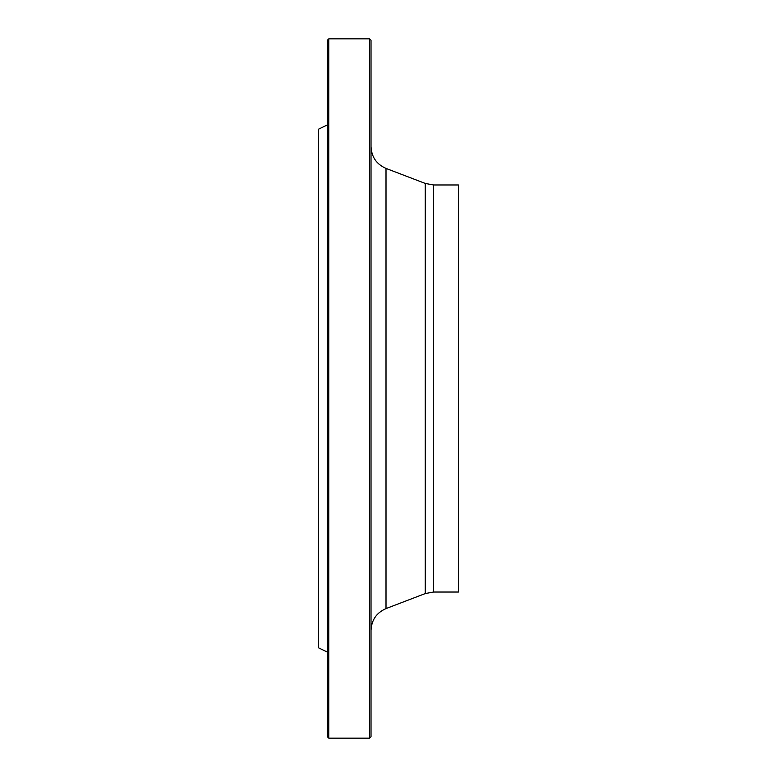 <?xml version="1.0" encoding="UTF-8"?>
<svg xmlns="http://www.w3.org/2000/svg" width="777" height="777" viewBox="0 0 777 777"><rect width="100%" height="100%" fill="white"/><g stroke="black" fill="none" stroke-linecap="round" stroke-linejoin="round"><path stroke-width="1.17" d="M369.561 738.15L369.561 38.85L328.768 38.85L328.768 738.15L369.561 738.15L371.017 736.693L371.017 40.307L369.561 38.85M327.311 652.088L318.57 647.824L318.57 129.176L327.311 124.912M328.768 738.15L327.311 736.693L327.311 40.307L328.768 38.85M433.595 592.025L433.595 184.975L458.43 184.975L458.43 592.025L433.595 592.025L425.272 593.56L386.004 608.585C376.515 612.752 371.523 620.007 371.017 630.361M425.272 593.56L425.272 183.44L386.004 168.415L386.004 608.585M433.595 184.975L425.272 183.44M386.004 168.415C376.515 164.248 371.523 156.993 371.017 146.639"/></g></svg>
